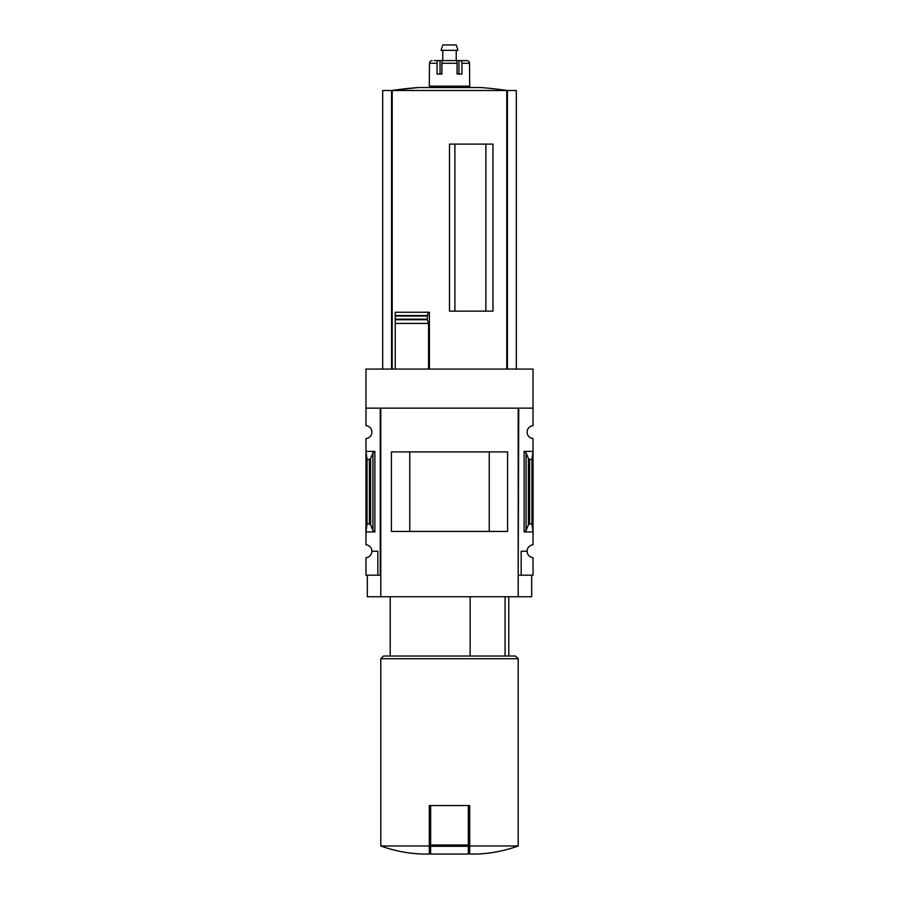 <?xml version="1.0" encoding="UTF-8"?>
<svg xmlns="http://www.w3.org/2000/svg" width="899" height="899" viewBox="0 0 899 899"><rect width="100%" height="100%" fill="white"/><g stroke="black" fill="none" stroke-linecap="round" stroke-linejoin="round"><path stroke-width="1.35" d="M518.206 575.191L518.745 408.146L533.028 408.146L533.028 369.073L365.972 369.073L365.972 425.677A6.462 6.462 0 0 1 371.905 432.127A6.462 6.462 0 0 1 365.972 438.566L365.972 544.772A6.462 6.462 0 0 1 371.905 551.211L377.827 551.211L377.827 575.191L380.794 575.191M533.028 408.146L533.028 425.677A6.462 6.462 0 0 0 527.095 432.127A6.462 6.462 0 0 0 533.028 438.566L533.028 544.772A6.462 6.462 0 0 0 527.095 551.211A6.462 6.462 0 0 0 533.028 557.65L533.028 575.191L521.173 575.191L521.173 551.211L527.095 551.211M377.827 575.191L365.972 575.191L365.972 557.65A6.462 6.462 0 0 0 371.905 551.211M505.069 656.023L505.069 596.745M485.876 311.144L485.876 144.098M454.894 311.144L454.894 144.098M516.318 369.073L516.318 90.507L382.682 90.507L382.682 369.073M395.212 369.073L395.212 319.741L395.212 323.438L428.553 323.438L427.16 319.167L428.059 312.256L429.396 312.256L429.396 369.073M427.227 319.741L395.212 319.741L395.212 312.256L395.212 315.549L427.205 315.549M449.5 311.144L492.967 311.144L492.967 144.098L449.5 144.098L449.5 311.144M428.553 369.073L428.553 323.438M429.295 845.97L380.794 845.97C394.29 850.87 408.213 853.567 422.552 854.05L429.295 854.05L429.295 805.549L430.643 805.549L430.643 854.05L468.357 854.05L468.357 846.285L430.643 846.285M374.872 451.388L365.972 451.388L367.05 459.411L369.399 459.411L370.602 458.512L372.928 452.826L374.872 451.388L374.872 531.95L365.972 531.95L367.05 523.915L367.05 459.411M374.872 531.95L372.928 530.5L370.602 524.825L369.399 523.915L367.05 523.915M380.255 575.191L380.255 408.146L365.972 408.146M518.745 575.191L521.173 575.191M526.072 530.5L528.398 524.825L529.601 523.915L531.95 523.915L533.028 531.95L524.128 531.95L526.072 530.5L526.072 452.826L524.128 451.388L533.028 451.388L531.95 459.411L529.601 459.411L528.398 458.512L526.072 452.826M531.95 523.915L531.95 459.411M531.68 575.191L531.68 596.745L367.32 596.745L367.32 575.191M380.794 596.745L380.794 408.146L518.206 408.146L518.206 596.745M507.587 531.433L391.413 531.433L391.413 451.894L507.587 451.894L507.587 531.433M489.236 531.41L489.236 451.927L409.764 451.927L409.764 531.41L489.236 531.41M518.206 845.97L469.705 845.97L469.705 854.05L476.448 854.05C490.787 853.567 504.71 850.87 518.206 845.97L518.206 658.709L380.794 658.709L380.794 845.97M469.705 845.97L469.705 805.549L430.643 805.549M380.794 658.709L383.491 656.023L515.509 656.023L518.206 658.709M470.143 656.023L470.143 596.745M468.357 805.549L468.357 846.285M395.212 312.256L428.059 312.256M507.429 369.073L507.429 90.507A404.145 404.145 0 0 0 480.437 87.518L418.563 87.518A404.145 404.145 0 0 0 391.548 90.507L418.563 87.518M391.571 369.073L391.571 90.507M441.926 74.044L441.926 63.267A2.697 1.011 -90 0 1 442.937 60.581L456.063 60.581A2.697 1.011 90 0 1 457.074 63.267L457.074 74.044L458.94 74.044L458.94 60.581L466.839 60.581A2.697 2.663 90 0 1 469.514 63.267L469.705 86.169L429.295 86.169L429.486 63.267A2.697 2.663 -90 0 1 432.161 60.581A2.697 2.663 -90 0 0 429.486 63.267L437.06 63.267L437.06 74.044L441.926 74.044L440.061 74.044L440.061 60.581L436.172 60.581M457.074 74.044L461.94 74.044L461.94 63.267A2.697 1.663 -90 0 0 460.277 60.581M434.307 60.581L438.723 60.581A2.697 1.663 90 0 0 437.06 63.267M440.061 60.581L458.94 60.581M464.693 60.581L466.839 60.581M436.026 87.518L436.026 86.169M442.769 60.581L442.769 50.344M441.061 50.344L457.939 50.344L456.231 44.95L442.769 44.95L441.061 50.344M506.8 369.073L506.8 90.507M392.2 369.073L392.2 90.507M369.399 523.915L369.399 459.411M524.128 531.95L524.128 451.388M529.601 523.915L529.601 459.411M528.398 524.825L528.398 458.512M372.928 530.5L372.928 452.826M370.602 524.825L370.602 458.512M468.357 845.026L430.643 845.026M395.212 319.167L427.16 319.167M395.212 316.043L427.16 316.043M441.926 63.267L457.074 63.267M461.94 63.267L469.514 63.267M508.778 656.023L508.778 596.745M390.222 656.023L390.222 596.745M462.974 87.518L462.974 86.169M456.231 60.581L456.231 50.344"/></g></svg>
